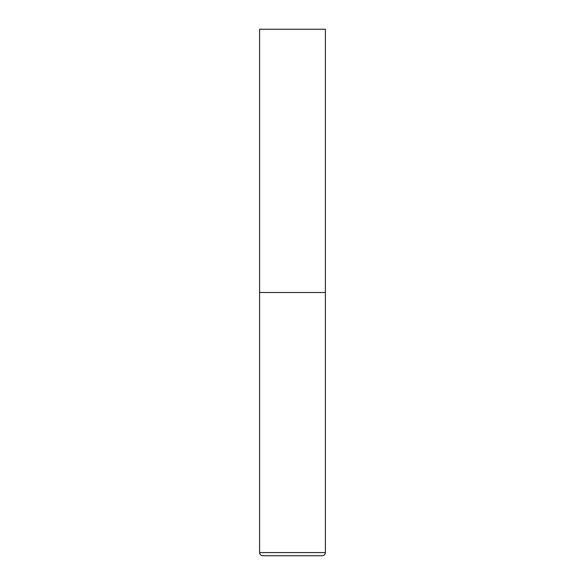 <?xml version="1.0" encoding="UTF-8"?>
<svg xmlns="http://www.w3.org/2000/svg" width="585" height="585" viewBox="0 0 585 585"><rect width="100%" height="100%" fill="white"/><g stroke="black" fill="none" stroke-linecap="round" stroke-linejoin="round"><path stroke-width="0.88" d="M259.594 552.591L325.406 552.591L325.406 292.5L259.594 292.5L325.406 292.5L325.406 29.25L259.594 29.25L259.594 552.591C259.784 554.507 260.837 555.56 262.753 555.75L292.5 555.75L262.753 555.75M325.406 552.591C325.216 554.507 324.163 555.56 322.247 555.75L292.5 555.75"/></g></svg>
